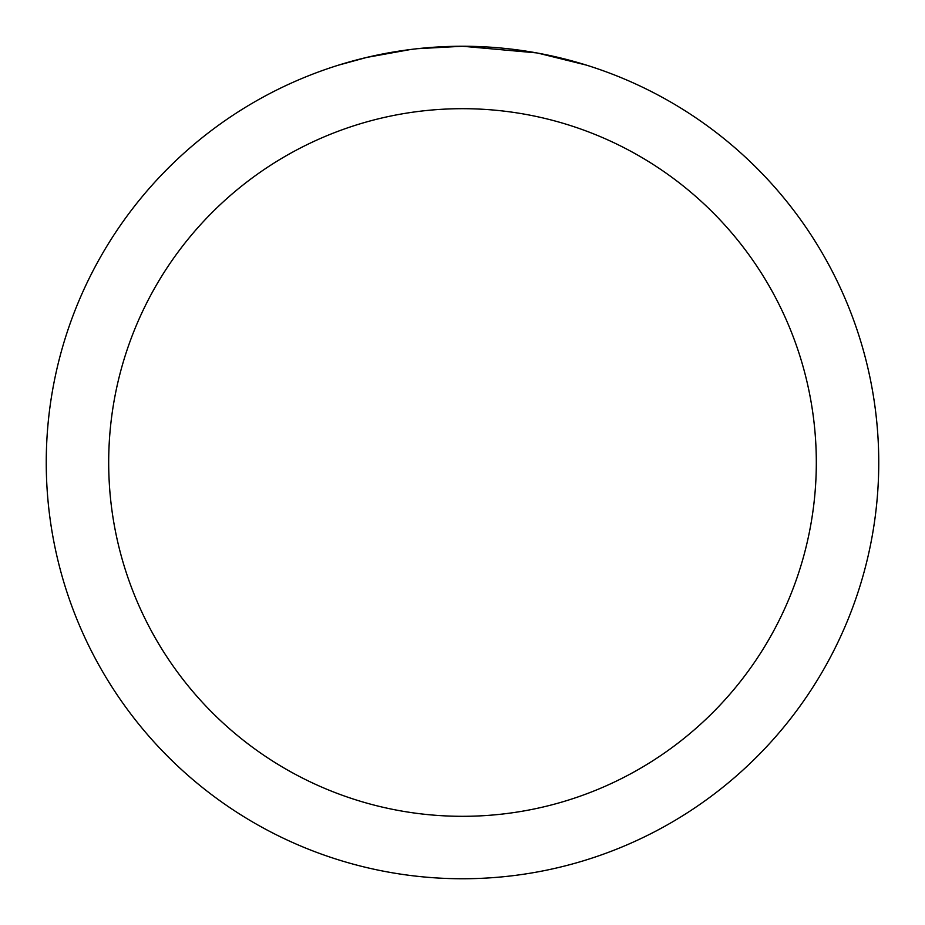 <?xml version="1.0" encoding="UTF-8"?>
<svg xmlns="http://www.w3.org/2000/svg" width="925" height="925" viewBox="0 0 925 925"><rect width="100%" height="100%" fill="white"/><g stroke="black" fill="none" stroke-linecap="round" stroke-linejoin="round"><path stroke-width="1.39" d="M470.802 46.331L476.595 46.493M513.757 49.418L515.514 49.638M536.442 52.875L462.5 46.25A416.25 416.25 0 0 1 878.75 462.5A416.25 416.25 0 0 1 462.5 878.75A416.25 416.25 0 0 1 46.25 462.5A416.25 416.25 0 0 1 462.5 46.25L417.51 48.69M538.408 53.234L586.161 65.051M462.5 108.688A353.812 353.812 0 0 1 816.312 462.5A353.812 353.812 0 0 1 462.5 816.312A353.812 353.812 0 0 1 108.688 462.5A353.812 353.812 0 0 1 462.5 108.688M415.556 48.909L410.48 49.511M338.851 65.051L366.751 57.419L410.48 49.522M431.987 47.372L434.288 47.21M400.271 50.933L407.925 49.846"/></g></svg>
